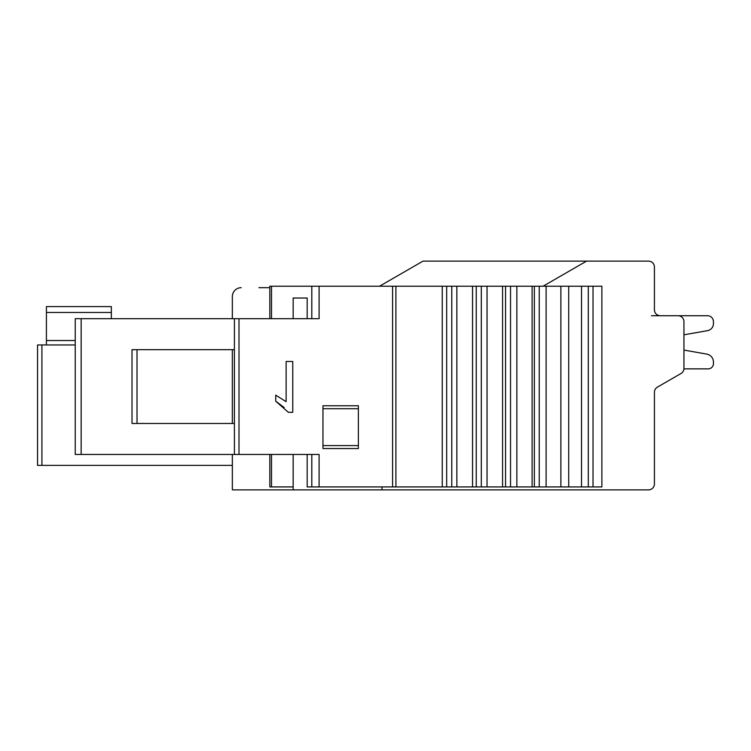 <?xml version="1.0" encoding="UTF-8"?>
<svg xmlns="http://www.w3.org/2000/svg" width="751" height="751" viewBox="0 0 751 751"><rect width="100%" height="100%" fill="white"/><g stroke="black" fill="none" stroke-linecap="round" stroke-linejoin="round"><path stroke-width="1.13" d="M75.241 344.953L37.55 344.953L37.55 465.376L37.55 344.953M258.917 287.689L269.834 287.689M422.982 261.132L379.537 286.215L422.982 261.132L648.517 261.132A5.905 5.905 0 0 1 654.421 267.027L654.421 309.825A5.905 5.905 0 0 0 660.326 315.73L678.031 315.73A5.905 5.905 0 0 1 683.936 321.635L683.936 368.403A5.905 5.905 0 0 1 680.979 373.519L657.369 387.15A5.905 5.905 0 0 0 654.421 392.257L654.421 483.973A5.905 5.905 0 0 1 648.517 489.868L381.996 489.868L381.996 486.92M707.545 315.73L651.474 315.73L707.545 315.73A5.905 5.905 0 0 1 713.45 321.635L713.45 323.615A7.144 7.144 0 0 1 707.545 330.647L683.936 334.805L683.936 350.079L706.757 354.106A8.092 8.092 0 0 1 713.45 362.076L713.45 363.597A5.266 5.266 0 0 1 708.184 368.863L683.917 368.863M654.421 466.24L654.421 479.542M232.453 295.19L232.782 293.819M233.354 292.458L234.181 291.153M234.828 290.402L235.307 289.942M41.915 344.953L41.915 465.376L37.55 465.376L232.35 465.376M232.35 318.687L232.35 296.551A8.852 8.852 0 0 1 241.202 287.689M543.076 286.215L586.531 261.132M654.421 309.825A5.905 5.905 0 0 0 660.326 315.73A5.905 5.905 0 0 1 654.421 309.825A5.905 5.905 0 0 0 660.326 315.73A5.905 5.905 0 0 1 654.421 309.825A5.905 5.905 0 0 0 660.326 315.73A5.905 5.905 0 0 1 654.421 309.825A5.905 5.905 0 0 0 660.326 315.73A5.905 5.905 0 0 1 654.421 309.825A5.905 5.905 0 0 0 660.326 315.73A5.905 5.905 0 0 1 654.421 309.825A5.905 5.905 0 0 0 660.326 315.73A5.905 5.905 0 0 1 654.421 309.825A5.905 5.905 0 0 0 660.326 315.73A5.905 5.905 0 0 1 654.421 309.825A5.905 5.905 0 0 0 660.326 315.73A5.905 5.905 0 0 1 654.421 309.825A5.905 5.905 0 0 0 660.326 315.73A5.905 5.905 0 0 1 654.421 309.825A5.905 5.905 0 0 0 660.326 315.73A5.905 5.905 0 0 1 654.421 309.825A5.905 5.905 0 0 0 660.326 315.73A5.905 5.905 0 0 1 654.421 309.825A5.905 5.905 0 0 0 660.326 315.73A5.905 5.905 0 0 1 654.421 309.825M657.369 387.15A5.905 5.905 0 0 0 654.421 392.257M232.35 454.449L232.35 489.868L381.996 489.868M232.35 349.675L232.35 423.461M307.178 454.449L307.178 486.92L601.88 486.92L601.88 286.215L442.264 286.215L442.264 486.92M293.153 489.868L293.153 454.449M234.415 454.449L234.415 318.687L75.241 318.687L75.241 454.449L319.1 454.449L319.1 486.92M392.585 486.92L392.585 286.215L442.264 286.215M392.585 286.215L269.834 286.215L269.834 318.687M546.099 286.215L546.099 486.92M532.112 286.215L532.112 486.92M516.857 286.215L516.857 486.92M502.56 286.215L502.56 486.92M487.033 286.215L487.033 486.92M472.548 286.215L472.548 486.92M456.861 286.215L456.861 486.92M319.1 286.215L319.1 318.687L234.415 318.687M358.377 448.554L322.968 448.554L322.968 405.756L358.377 405.756L358.377 448.554M284.188 407.54L275.739 401.194L288.328 412.308L292.749 412.308L292.749 361.484L286.131 361.484L286.131 401.691L275.739 395.148L275.739 401.194M293.153 318.687L293.153 298.025L307.178 298.025L307.178 318.687M234.415 423.461L132.007 423.461L132.007 349.675L234.415 349.675M137.02 423.461L137.02 349.675M358.377 445.596L322.968 445.596M322.968 408.704L358.377 408.704M271.496 454.449L271.496 486.92L269.834 486.92L269.834 454.449M271.496 486.92L293.153 486.92M683.936 334.805L683.936 350.079L683.936 334.805L683.936 350.079L683.936 334.805L683.936 350.079L683.936 334.805L683.936 350.079L683.936 334.805L683.936 350.079L683.936 334.805L683.936 350.079L683.936 334.805L683.936 350.079L683.936 334.805L683.936 350.079L683.936 334.805L683.936 350.079L683.936 334.805L683.936 350.079L683.936 334.805L683.936 350.079L683.936 334.805L683.936 350.079L706.757 354.106M713.45 323.615L713.45 321.635M713.45 363.597L713.45 362.076M46.412 344.953L46.412 306.586L111.345 306.586L111.345 318.687M311.806 486.92L311.806 454.449M588.305 286.215L588.305 486.92M581.518 486.92L581.518 286.215M568.714 286.215L568.714 486.92M560.884 486.92L560.884 286.215M539.227 286.215L539.227 486.92M534.355 486.92L534.355 286.215M510.53 286.215L510.53 486.92M505.554 486.92L505.554 286.215M481.307 286.215L481.307 486.92M476.265 486.92L476.265 286.215M451.764 286.215L451.764 486.92M446.685 486.92L446.685 286.215M395.908 286.215L395.908 486.92M238.996 318.687L238.996 454.449M271.496 286.215L271.496 318.687M311.806 318.687L311.806 286.215M81.155 318.687L81.155 454.449M593.027 486.92L593.027 286.215M46.412 340.522L75.241 340.522M111.345 312.482L46.412 312.482"/></g></svg>
